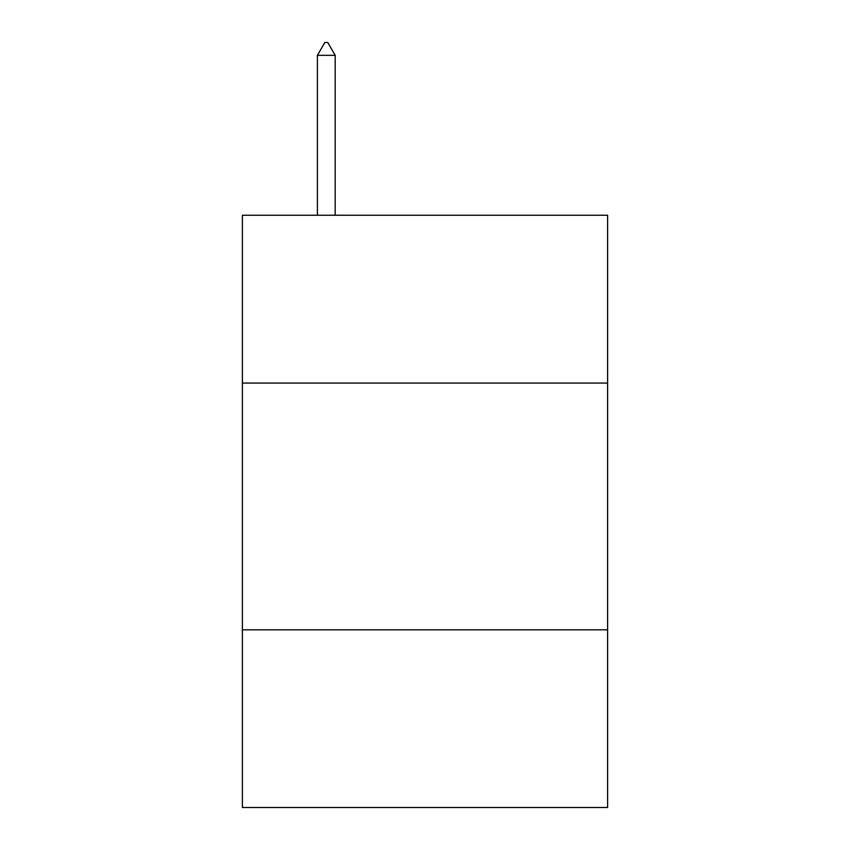<?xml version="1.0" encoding="UTF-8"?>
<svg xmlns="http://www.w3.org/2000/svg" width="850" height="850" viewBox="0 0 850 850"><rect width="100%" height="100%" fill="white"/><g stroke="black" fill="none" stroke-linecap="round" stroke-linejoin="round"><path stroke-width="1.27" d="M607.612 383.053L607.612 215.241L242.388 215.241L242.388 383.053L607.612 383.053L607.612 807.5L242.388 807.5L242.388 383.053M607.612 629.818L242.388 629.818M335.176 55.335L327.771 42.5L324.806 42.5L317.411 55.335L335.176 55.335L335.176 215.241M317.411 55.335L317.411 215.241"/></g></svg>
